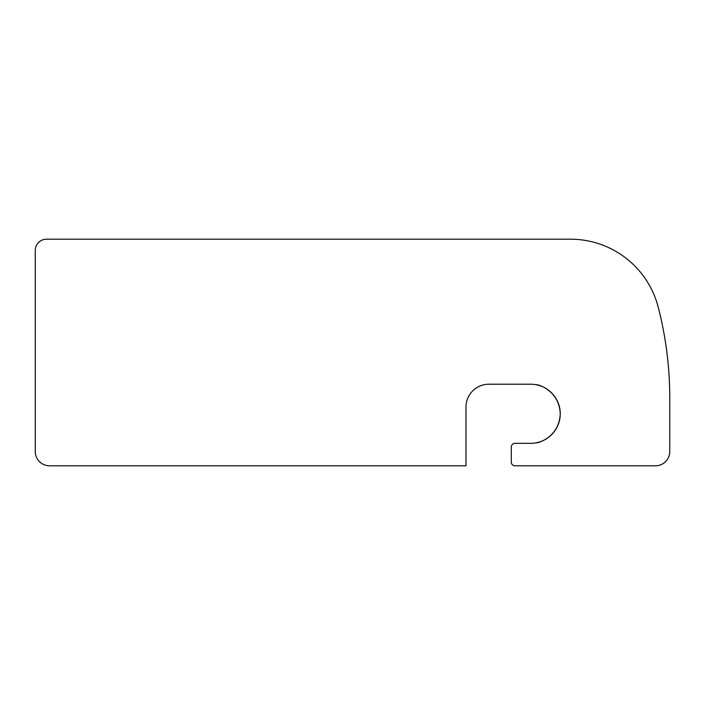<?xml version="1.0" encoding="UTF-8"?>
<svg xmlns="http://www.w3.org/2000/svg" width="705" height="705" viewBox="0 0 705 705"><rect width="100%" height="100%" fill="white"/><g stroke="black" fill="none" stroke-linecap="round" stroke-linejoin="round"><path stroke-width="1.06" d="M560.264 413.773C559.109 439.365 534.17 443.859 536.69 442.714C534.134 443.842 559.065 439.435 560.264 413.773A29.548 29.548 0 0 0 530.715 384.225L488.829 384.225A22.842 22.842 0 0 0 465.987 407.067L465.987 465.802L49.526 465.802A14.276 14.276 0 0 1 35.25 451.526L35.25 250.434A11.236 11.236 0 0 1 46.486 239.198L570.468 239.198A90.645 90.645 0 0 1 658.241 307.177A362.573 362.573 0 0 1 669.75 397.823L669.75 451.526A14.276 14.276 0 0 1 655.474 465.802L514.932 465.802A3.622 3.622 0 0 1 511.31 462.18L511.31 446.952A3.622 3.622 0 0 1 514.932 443.322L530.715 443.322A29.548 29.548 0 0 0 560.264 413.773C559.091 388.155 534.152 383.696 536.69 384.833C534.152 383.731 559.047 388.067 560.264 413.773"/></g></svg>

